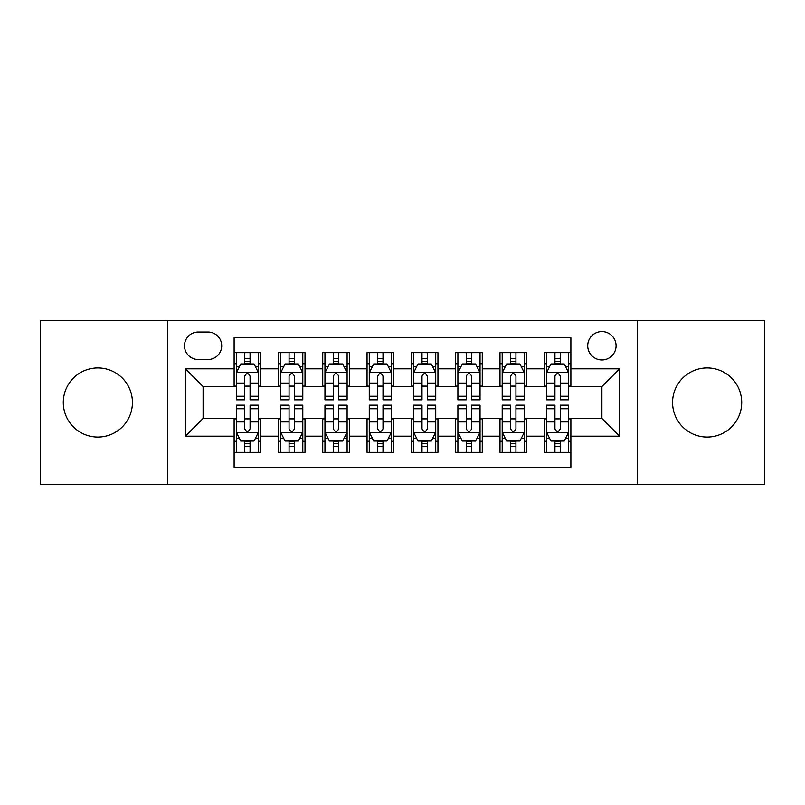 <?xml version="1.0" encoding="UTF-8"?>
<svg xmlns="http://www.w3.org/2000/svg" width="805" height="805" viewBox="0 0 805 805"><rect width="100%" height="100%" fill="white"/><g stroke="black" fill="none" stroke-linecap="round" stroke-linejoin="round"><path stroke-width="1.21" d="M707.142 367.935A34.565 34.565 0 0 0 672.577 402.5A34.565 34.565 0 0 0 707.142 437.065A34.565 34.565 0 0 0 741.707 402.5A34.565 34.565 0 0 0 707.142 367.935M97.858 367.935A34.565 34.565 0 0 0 63.293 402.5A34.565 34.565 0 0 0 97.858 437.065A34.565 34.565 0 0 0 132.423 402.5A34.565 34.565 0 0 0 97.858 367.935M601.909 331.6A14.178 14.178 0 0 0 587.72 345.778A14.178 14.178 0 0 0 601.909 359.956A14.178 14.178 0 0 0 616.087 345.778A14.178 14.178 0 0 0 601.909 331.6M637.349 484.479L764.75 484.479L764.75 320.521L637.349 320.521L637.349 484.479L167.651 484.479L167.651 320.521L40.25 320.521L40.25 484.479L167.651 484.479M570.886 352.65L544.301 352.65L544.301 368.821L526.571 368.821L526.571 386.551L544.301 386.551L544.301 368.821M526.571 368.821L526.571 352.65L499.986 352.65L499.986 368.821L482.265 368.821L482.265 386.551L499.986 386.551L499.986 368.821M482.265 368.821L482.265 352.65L455.67 352.65L455.67 368.821L437.95 368.821L437.95 386.551L455.67 386.551L455.67 368.821M437.95 368.821L437.95 352.65L411.365 352.65L411.365 368.821L393.635 368.821L393.635 386.551L411.365 386.551L411.365 368.821M393.635 368.821L393.635 352.65L367.05 352.65L367.05 368.821L349.33 368.821L349.33 386.551L367.05 386.551L367.05 368.821M349.33 368.821L349.33 352.65L322.735 352.65L322.735 368.821L305.015 368.821L305.015 386.551L322.735 386.551L322.735 368.821M305.015 368.821L305.015 352.65L278.429 352.65L278.429 386.551L260.699 386.551L260.699 352.65L234.114 352.65M234.114 452.35L260.699 452.35L260.699 418.449L278.429 418.449L278.429 452.35L305.015 452.35L305.015 418.449L322.735 418.449L322.735 436.179L305.015 436.179M322.735 436.179L322.735 452.35L349.33 452.35L349.33 418.449L367.05 418.449L367.05 436.179L349.33 436.179M367.05 436.179L367.05 452.35L393.635 452.35L393.635 418.449L411.365 418.449L411.365 436.179L393.635 436.179M411.365 436.179L411.365 452.35L437.95 452.35L437.95 418.449L455.67 418.449L455.67 436.179L437.95 436.179M455.67 436.179L455.67 452.35L482.265 452.35L482.265 418.449L499.986 418.449L499.986 436.179L482.265 436.179M499.986 436.179L499.986 452.35L526.571 452.35L526.571 418.449L544.301 418.449L544.301 436.179L526.571 436.179M198.221 359.513L207.972 359.513A13.735 13.735 0 0 0 221.707 345.778A13.735 13.735 0 0 0 207.972 332.042L198.221 332.042A13.735 13.735 0 0 0 184.486 345.778A13.735 13.735 0 0 0 198.221 359.513M637.349 320.521L167.651 320.521M570.886 368.821L570.886 337.808L234.114 337.808L234.114 386.551L203.091 386.551L203.091 418.449L234.114 418.449L234.114 467.192L570.886 467.192L570.886 418.449L601.909 418.449L601.909 386.551L570.886 386.551L570.886 368.821L619.629 368.821L619.629 436.179L570.886 436.179M234.114 436.179L185.371 436.179L185.371 368.821L234.114 368.821M544.301 436.179L544.301 452.35L570.886 452.35M234.114 363.729L236.328 363.729M244.75 363.729L250.063 363.729M258.486 363.729L260.699 363.729M234.114 386.108L236.328 386.108M244.75 386.108L250.063 386.108M258.486 386.108L260.699 386.108M234.114 418.892L236.328 418.892M244.75 418.892L250.063 418.892M258.486 418.892L260.699 418.892M234.114 441.271L236.328 441.271M244.75 441.271L250.063 441.271M258.486 441.271L260.699 441.271M278.429 386.108L280.643 386.108M289.065 386.108L294.378 386.108M302.801 386.108L305.015 386.108M278.429 363.729L280.643 363.729M289.065 363.729L294.378 363.729M302.801 363.729L305.015 363.729M278.429 418.892L280.643 418.892M289.065 418.892L294.378 418.892M302.801 418.892L305.015 418.892M278.429 441.271L280.643 441.271M289.065 441.271L294.378 441.271M302.801 441.271L305.015 441.271M322.735 418.892L324.958 418.892M333.371 418.892L338.694 418.892M347.106 418.892L349.33 418.892M322.735 441.271L324.958 441.271M333.371 441.271L338.694 441.271M347.106 441.271L349.33 441.271M322.735 363.729L324.958 363.729M333.371 363.729L338.694 363.729M347.106 363.729L349.33 363.729M322.735 386.108L324.958 386.108M333.371 386.108L338.694 386.108M347.106 386.108L349.33 386.108M367.05 418.892L369.264 418.892M377.686 418.892L382.999 418.892M391.421 418.892L393.635 418.892M367.05 441.271L369.264 441.271M377.686 441.271L382.999 441.271M391.421 441.271L393.635 441.271M367.05 363.729L369.264 363.729M377.686 363.729L382.999 363.729M391.421 363.729L393.635 363.729M367.05 386.108L369.264 386.108M377.686 386.108L382.999 386.108M391.421 386.108L393.635 386.108M411.365 418.892L413.579 418.892M422.001 418.892L427.314 418.892M435.736 418.892L437.95 418.892M411.365 441.271L413.579 441.271M422.001 441.271L427.314 441.271M435.736 441.271L437.95 441.271M411.365 363.729L413.579 363.729M422.001 363.729L427.314 363.729M435.736 363.729L437.95 363.729M411.365 386.108L413.579 386.108M422.001 386.108L427.314 386.108M435.736 386.108L437.95 386.108M455.67 418.892L457.894 418.892M466.306 418.892L471.629 418.892M480.042 418.892L482.265 418.892M455.67 441.271L457.894 441.271M466.306 441.271L471.629 441.271M480.042 441.271L482.265 441.271M455.67 363.729L457.894 363.729M466.306 363.729L471.629 363.729M480.042 363.729L482.265 363.729M455.67 386.108L457.894 386.108M466.306 386.108L471.629 386.108M480.042 386.108L482.265 386.108M499.986 418.892L502.199 418.892M510.622 418.892L515.935 418.892M524.357 418.892L526.571 418.892M499.986 441.271L502.199 441.271M510.622 441.271L515.935 441.271M524.357 441.271L526.571 441.271M499.986 363.729L502.199 363.729M510.622 363.729L515.935 363.729M524.357 363.729L526.571 363.729M499.986 386.108L502.199 386.108M510.622 386.108L515.935 386.108M524.357 386.108L526.571 386.108M544.301 418.892L546.514 418.892M554.937 418.892L560.25 418.892M568.672 418.892L570.886 418.892M544.301 441.271L546.514 441.271M554.937 441.271L560.25 441.271M568.672 441.271L570.886 441.271M544.301 363.729L546.514 363.729M554.937 363.729L560.25 363.729M568.672 363.729L570.886 363.729M544.301 386.108L546.514 386.108M554.937 386.108L560.25 386.108M568.672 386.108L570.886 386.108M203.091 386.551L185.371 368.821M203.091 418.449L185.371 436.179M619.629 368.821L601.909 386.551M619.629 436.179L601.909 418.449M250.063 358.406L244.75 358.406M258.486 396.231L250.063 396.231L250.063 399.844L258.486 399.844L258.486 372.816L254.058 363.951L240.765 363.951L236.328 372.816L236.328 399.844L244.75 399.844L244.75 396.231L236.328 396.231M236.328 372.816L236.328 352.65M258.486 372.816L258.486 352.65M244.75 363.951L244.75 352.65M250.063 352.65L250.063 363.951M250.063 396.231L250.063 376.136C248.292 372.725 246.521 372.725 244.75 376.136L244.75 396.231M244.75 446.594L250.063 446.594M236.328 408.769L244.75 408.769L244.75 405.156L236.328 405.156L236.328 432.184L240.765 441.049L254.058 441.049L258.486 432.184L258.486 405.156L250.063 405.156L250.063 408.769L258.486 408.769M258.486 432.184L258.486 452.35M236.328 432.184L236.328 452.35M250.063 441.049L250.063 452.35M244.75 452.35L244.75 441.049M244.75 408.769L244.75 428.864C246.521 432.275 248.292 432.275 250.063 428.864L250.063 408.769M294.378 358.406L289.065 358.406M302.801 396.231L294.378 396.231L294.378 399.844L302.801 399.844L302.801 372.816L298.363 363.951L285.071 363.951L280.643 372.816L280.643 399.844L289.065 399.844L289.065 396.231L280.643 396.231M280.643 372.816L280.643 352.65M302.801 372.816L302.801 352.65M289.065 363.951L289.065 352.65M294.378 352.65L294.378 363.951M294.378 396.231L294.378 376.136C292.607 372.725 290.836 372.725 289.065 376.136L289.065 396.231M338.694 358.406L333.371 358.406M347.106 396.231L338.694 396.231L338.694 399.844L347.106 399.844L347.106 372.816L342.678 363.951L329.386 363.951L324.958 372.816L324.958 399.844L333.371 399.844L333.371 396.231L324.958 396.231M324.958 372.816L324.958 352.65M347.106 372.816L347.106 352.65M333.371 363.951L333.371 352.65M338.694 352.65L338.694 363.951M338.694 396.231L338.694 376.136C336.923 372.725 335.152 372.725 333.371 376.136L333.371 396.231M382.999 358.406L377.686 358.406M391.421 396.231L382.999 396.231L382.999 399.844L391.421 399.844L391.421 372.816L386.994 363.951L373.701 363.951L369.264 372.816L369.264 399.844L377.686 399.844L377.686 396.231L369.264 396.231M369.264 372.816L369.264 352.65M391.421 372.816L391.421 352.65M377.686 363.951L377.686 352.65M382.999 352.65L382.999 363.951M382.999 396.231L382.999 376.136C381.228 372.725 379.457 372.725 377.686 376.136L377.686 396.231M427.314 358.406L422.001 358.406M435.736 396.231L427.314 396.231L427.314 399.844L435.736 399.844L435.736 372.816L431.299 363.951L418.006 363.951L413.579 372.816L413.579 399.844L422.001 399.844L422.001 396.231L413.579 396.231M413.579 372.816L413.579 352.65M435.736 372.816L435.736 352.65M422.001 363.951L422.001 352.65M427.314 352.65L427.314 363.951M427.314 396.231L427.314 376.136C425.543 372.725 423.772 372.725 422.001 376.136L422.001 396.231M289.065 446.594L294.378 446.594M280.643 408.769L289.065 408.769L289.065 405.156L280.643 405.156L280.643 432.184L285.071 441.049L298.363 441.049L302.801 432.184L302.801 405.156L294.378 405.156L294.378 408.769L302.801 408.769M302.801 432.184L302.801 452.35M280.643 432.184L280.643 452.35M294.378 441.049L294.378 452.35M289.065 452.35L289.065 441.049M289.065 408.769L289.065 428.864C290.836 432.275 292.607 432.275 294.378 428.864L294.378 408.769M333.371 446.594L338.694 446.594M324.958 408.769L333.371 408.769L333.371 405.156L324.958 405.156L324.958 432.184L329.386 441.049L342.678 441.049L347.106 432.184L347.106 405.156L338.694 405.156L338.694 408.769L347.106 408.769M347.106 432.184L347.106 452.35M324.958 432.184L324.958 452.35M338.694 441.049L338.694 452.35M333.371 452.35L333.371 441.049M333.371 408.769L333.371 428.864C335.142 432.275 336.913 432.275 338.694 428.864L338.694 408.769M377.686 446.594L382.999 446.594M369.264 408.769L377.686 408.769L377.686 405.156L369.264 405.156L369.264 432.184L373.701 441.049L386.994 441.049L391.421 432.184L391.421 405.156L382.999 405.156L382.999 408.769L391.421 408.769M391.421 432.184L391.421 452.35M369.264 432.184L369.264 452.35M382.999 441.049L382.999 452.35M377.686 452.35L377.686 441.049M377.686 408.769L377.686 428.864C379.457 432.275 381.228 432.275 382.999 428.864L382.999 408.769M422.001 446.594L427.314 446.594M413.579 408.769L422.001 408.769L422.001 405.156L413.579 405.156L413.579 432.184L418.006 441.049L431.299 441.049L435.736 432.184L435.736 405.156L427.314 405.156L427.314 408.769L435.736 408.769M435.736 432.184L435.736 452.35M413.579 432.184L413.579 452.35M427.314 441.049L427.314 452.35M422.001 452.35L422.001 441.049M422.001 408.769L422.001 428.864C423.772 432.275 425.543 432.275 427.314 428.864L427.314 408.769M471.629 358.406L466.306 358.406M480.042 396.231L471.629 396.231L471.629 399.844L480.042 399.844L480.042 372.816L475.614 363.951L462.322 363.951L457.894 372.816L457.894 399.844L466.306 399.844L466.306 396.231L457.894 396.231M457.894 372.816L457.894 352.65M480.042 372.816L480.042 352.65M466.306 363.951L466.306 352.65M471.629 352.65L471.629 363.951M471.629 396.231L471.629 376.136C469.858 372.725 468.087 372.725 466.306 376.136L466.306 396.231M466.306 446.594L471.629 446.594M457.894 408.769L466.306 408.769L466.306 405.156L457.894 405.156L457.894 432.184L462.322 441.049L475.614 441.049L480.042 432.184L480.042 405.156L471.629 405.156L471.629 408.769L480.042 408.769M480.042 432.184L480.042 452.35M457.894 432.184L457.894 452.35M471.629 441.049L471.629 452.35M466.306 452.35L466.306 441.049M466.306 408.769L466.306 428.864C468.077 432.275 469.848 432.275 471.629 428.864L471.629 408.769M515.935 358.406L510.622 358.406M524.357 396.231L515.935 396.231L515.935 399.844L524.357 399.844L524.357 372.816L519.929 363.951L506.637 363.951L502.199 372.816L502.199 399.844L510.622 399.844L510.622 396.231L502.199 396.231M502.199 372.816L502.199 352.65M524.357 372.816L524.357 352.65M510.622 363.951L510.622 352.65M515.935 352.65L515.935 363.951M515.935 396.231L515.935 376.136C514.164 372.725 512.393 372.725 510.622 376.136L510.622 396.231M510.622 446.594L515.935 446.594M502.199 408.769L510.622 408.769L510.622 405.156L502.199 405.156L502.199 432.184L506.637 441.049L519.929 441.049L524.357 432.184L524.357 405.156L515.935 405.156L515.935 408.769L524.357 408.769M524.357 432.184L524.357 452.35M502.199 432.184L502.199 452.35M515.935 441.049L515.935 452.35M510.622 452.35L510.622 441.049M510.622 408.769L510.622 428.864C512.393 432.275 514.164 432.275 515.935 428.864L515.935 408.769M560.25 358.406L554.937 358.406M568.672 396.231L560.25 396.231L560.25 399.844L568.672 399.844L568.672 372.816L564.235 363.951L550.942 363.951L546.514 372.816L546.514 399.844L554.937 399.844L554.937 396.231L546.514 396.231M546.514 372.816L546.514 352.65M568.672 372.816L568.672 352.65M554.937 363.951L554.937 352.65M560.25 352.65L560.25 363.951M560.25 396.231L560.25 376.136C558.479 372.725 556.708 372.725 554.937 376.136L554.937 396.231M554.937 446.594L560.25 446.594M546.514 408.769L554.937 408.769L554.937 405.156L546.514 405.156L546.514 432.184L550.942 441.049L564.235 441.049L568.672 432.184L568.672 405.156L560.25 405.156L560.25 408.769L568.672 408.769M568.672 432.184L568.672 452.35M546.514 432.184L546.514 452.35M560.25 441.049L560.25 452.35M554.937 452.35L554.937 441.049M554.937 408.769L554.937 428.864C556.708 432.275 558.479 432.275 560.25 428.864L560.25 408.769M278.429 436.179L260.699 436.179M278.429 368.821L260.699 368.821M258.375 372.594L236.439 372.594M236.328 366.386L239.538 366.386M255.276 366.386L258.486 366.386M244.75 383.079L236.328 383.079M258.486 383.079L250.063 383.079M250.063 361.234L244.75 361.234M236.439 432.406L258.375 432.406M258.486 438.614L255.276 438.614M239.538 438.614L236.328 438.614M250.063 421.921L258.486 421.921M236.328 421.921L244.75 421.921M244.75 443.766L250.063 443.766M302.69 372.594L280.754 372.594M280.643 366.386L283.853 366.386M299.591 366.386L302.801 366.386M289.065 383.079L280.643 383.079M302.801 383.079L294.378 383.079M294.378 361.234L289.065 361.234M346.995 372.594L325.069 372.594M324.958 366.386L328.168 366.386M343.896 366.386L347.106 366.386M333.371 383.079L324.958 383.079M347.106 383.079L338.694 383.079M338.694 361.234L333.371 361.234M391.311 372.594L369.374 372.594M369.264 366.386L372.474 366.386M388.211 366.386L391.421 366.386M377.686 383.079L369.264 383.079M391.421 383.079L382.999 383.079M382.999 361.234L377.686 361.234M435.626 372.594L413.69 372.594M413.579 366.386L416.789 366.386M432.526 366.386L435.736 366.386M422.001 383.079L413.579 383.079M435.736 383.079L427.314 383.079M427.314 361.234L422.001 361.234M280.754 432.406L302.69 432.406M302.801 438.614L299.591 438.614M283.853 438.614L280.643 438.614M294.378 421.921L302.801 421.921M280.643 421.921L289.065 421.921M289.065 443.766L294.378 443.766M325.069 432.406L346.995 432.406M347.106 438.614L343.896 438.614M328.168 438.614L324.958 438.614M338.694 421.921L347.106 421.921M324.958 421.921L333.371 421.921M333.371 443.766L338.694 443.766M369.374 432.406L391.311 432.406M391.421 438.614L388.211 438.614M372.474 438.614L369.264 438.614M382.999 421.921L391.421 421.921M369.264 421.921L377.686 421.921M377.686 443.766L382.999 443.766M413.69 432.406L435.626 432.406M435.736 438.614L432.526 438.614M416.789 438.614L413.579 438.614M427.314 421.921L435.736 421.921M413.579 421.921L422.001 421.921M422.001 443.766L427.314 443.766M479.931 372.594L458.005 372.594M457.894 366.386L461.104 366.386M476.832 366.386L480.042 366.386M466.306 383.079L457.894 383.079M480.042 383.079L471.629 383.079M471.629 361.234L466.306 361.234M458.005 432.406L479.931 432.406M480.042 438.614L476.832 438.614M461.104 438.614L457.894 438.614M471.629 421.921L480.042 421.921M457.894 421.921L466.306 421.921M466.306 443.766L471.629 443.766M524.246 372.594L502.31 372.594M502.199 366.386L505.409 366.386M521.147 366.386L524.357 366.386M510.622 383.079L502.199 383.079M524.357 383.079L515.935 383.079M515.935 361.234L510.622 361.234M502.31 432.406L524.246 432.406M524.357 438.614L521.147 438.614M505.409 438.614L502.199 438.614M515.935 421.921L524.357 421.921M502.199 421.921L510.622 421.921M510.622 443.766L515.935 443.766M568.561 372.594L546.625 372.594M546.514 366.386L549.724 366.386M565.462 366.386L568.672 366.386M554.937 383.079L546.514 383.079M568.672 383.079L560.25 383.079M560.25 361.234L554.937 361.234M546.625 432.406L568.561 432.406M568.672 438.614L565.462 438.614M549.724 438.614L546.514 438.614M560.25 421.921L568.672 421.921M546.514 421.921L554.937 421.921M554.937 443.766L560.25 443.766"/></g></svg>
